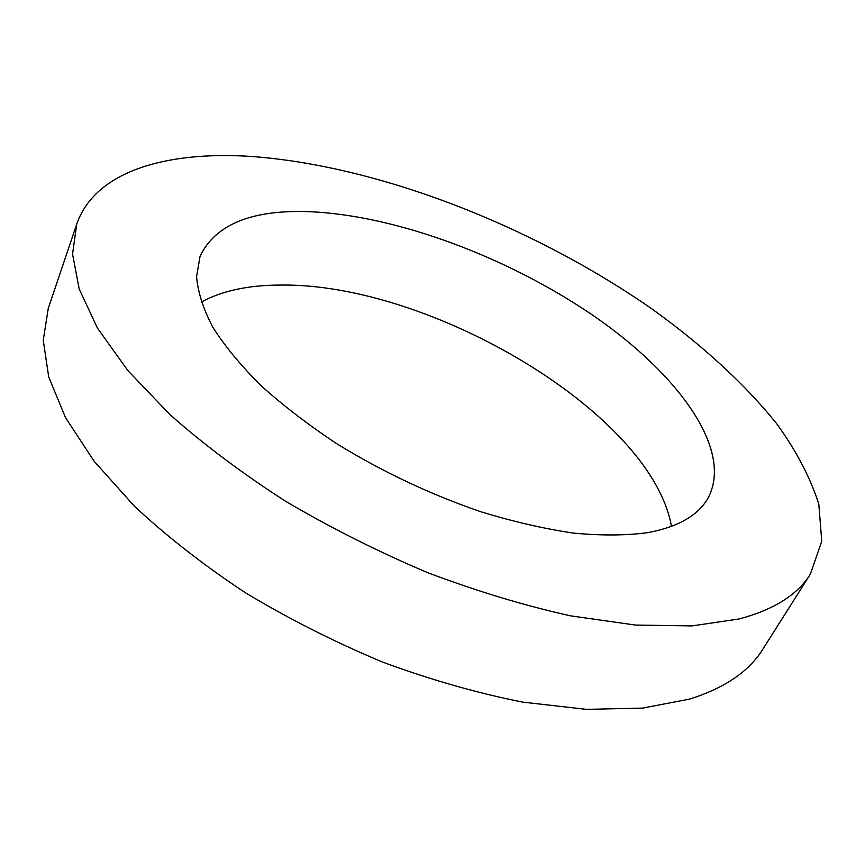 <?xml version="1.0" encoding="UTF-8"?>
<svg xmlns="http://www.w3.org/2000/svg" width="865" height="865" viewBox="0 0 865 865"><rect width="100%" height="100%" fill="white"/><g stroke="black" fill="none" stroke-linecap="round" stroke-linejoin="round"><path stroke-width="1.3" d="M648.069 532.613C626.303 535.565 601.456 535.727 573.538 533.1C544.182 528.796 513.215 521.66 480.648 511.691C430.456 494.445 382.644 471.879 337.199 443.994C308.61 425.093 283.158 405.599 260.852 385.498C240.73 365.43 224.684 345.946 212.714 327.035C203.189 308.773 197.815 291.97 196.582 276.627L200.075 256.181C215.504 224.294 252.05 209.471 309.735 211.709C396.97 215.417 509.031 257.683 594.223 316.255C678.798 374.61 733.974 450.319 707.862 498.381C698.087 515.454 678.16 526.871 648.069 532.613M201.199 302.101C222.046 290.835 248.233 285.158 279.784 285.072C429.386 282.433 651.399 412.81 671.467 526.407M810.386 574.079L762.854 649.172C749.112 671.424 724.697 688.053 689.61 699.093L642.5 708.121L586.319 709.343L522.665 702.12C477.221 693.103 430.521 679.749 382.568 662.071C334.82 642.111 289.072 618.994 245.314 592.709C203.621 565.126 166.653 536.289 134.399 506.198L94.177 461.294L65.556 417.73L48.721 376.999L43.25 340.269L48.278 308.34L76.725 224.143C95.139 170.924 166.75 150.845 251.488 156.468C379.367 165.864 532.948 226.219 651.626 308.708C701.72 344.648 744.83 383.855 777.17 424.315C796.611 451.4 810.494 478.021 818.82 504.165L821.75 541.231L810.386 574.079C797.66 594.731 773.905 609.695 739.11 618.972L692.054 625.903L635.418 625.06L570.792 615.88C524.45 605.619 476.626 591.173 427.342 572.522C378.167 551.708 330.906 527.953 285.558 501.257C242.287 473.393 203.783 444.534 170.048 414.703L127.804 370.512L97.442 328.105L79.169 288.921L72.552 254.029L76.725 224.143"/></g></svg>
